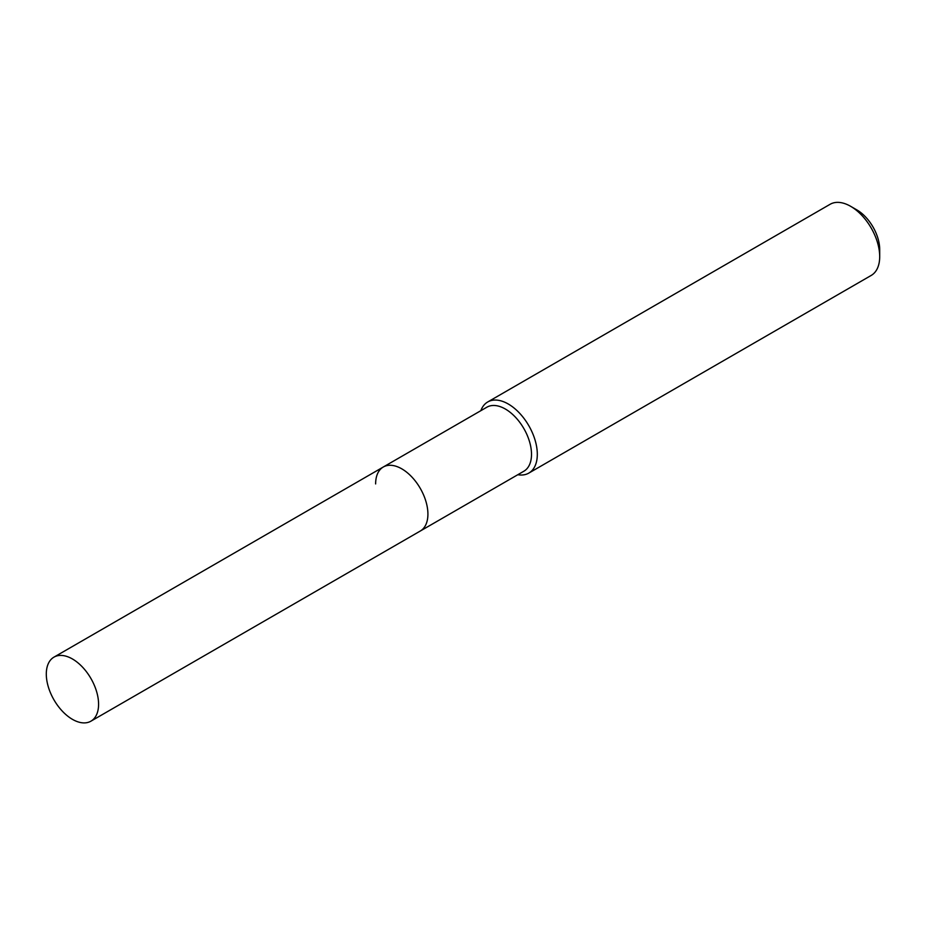<?xml version="1.0" encoding="UTF-8"?>
<svg xmlns="http://www.w3.org/2000/svg" width="926" height="926" viewBox="0 0 926 926"><rect width="100%" height="100%" fill="white"/><g stroke="black" fill="none" stroke-linecap="round" stroke-linejoin="round"><path stroke-width="1.39" d="M90.922 721.18A36.971 21.344 -120 0 0 98.584 704.258A36.971 21.344 -120 0 0 82.449 667.056A36.971 21.344 -120 0 0 53.951 657.147A36.971 21.344 -120 0 0 46.3 674.07A36.971 21.344 -120 0 0 62.436 711.272A36.971 21.344 -120 0 0 90.922 721.18L420.265 531.038A36.971 21.344 -120 0 0 427.916 514.115A36.971 21.344 -120 0 1 420.265 531.038L523.85 471.23A36.971 21.344 -120 0 0 531.512 454.307A36.971 21.344 -120 0 0 515.365 417.105A36.971 21.344 -120 0 0 486.879 407.197L383.295 467.005A36.971 21.344 -120 0 0 375.632 483.928M383.295 467.005A36.971 21.344 -120 0 1 411.781 476.913A36.971 21.344 -120 0 1 427.916 514.115A36.971 21.344 -120 0 0 411.781 476.913A36.971 21.344 -120 0 0 383.295 467.005L53.951 657.147M517.808 474.714A41.08 23.717 -120 0 0 528.804 473.105A41.08 23.717 -120 0 0 537.312 454.307A41.08 23.717 -120 0 0 519.382 412.973A41.08 23.717 -120 0 0 487.736 401.965A41.08 23.717 -120 0 0 480.837 410.693M850.658 206.324L856.805 209.878A32.375 18.694 -120 0 1 879.7 249.534L879.7 256.629A41.08 23.717 -120 0 0 850.658 206.324A41.08 23.717 -120 0 0 830.113 204.287L487.736 401.965M528.804 473.105L871.192 275.439A41.08 23.717 -120 0 0 879.7 256.629"/></g></svg>
